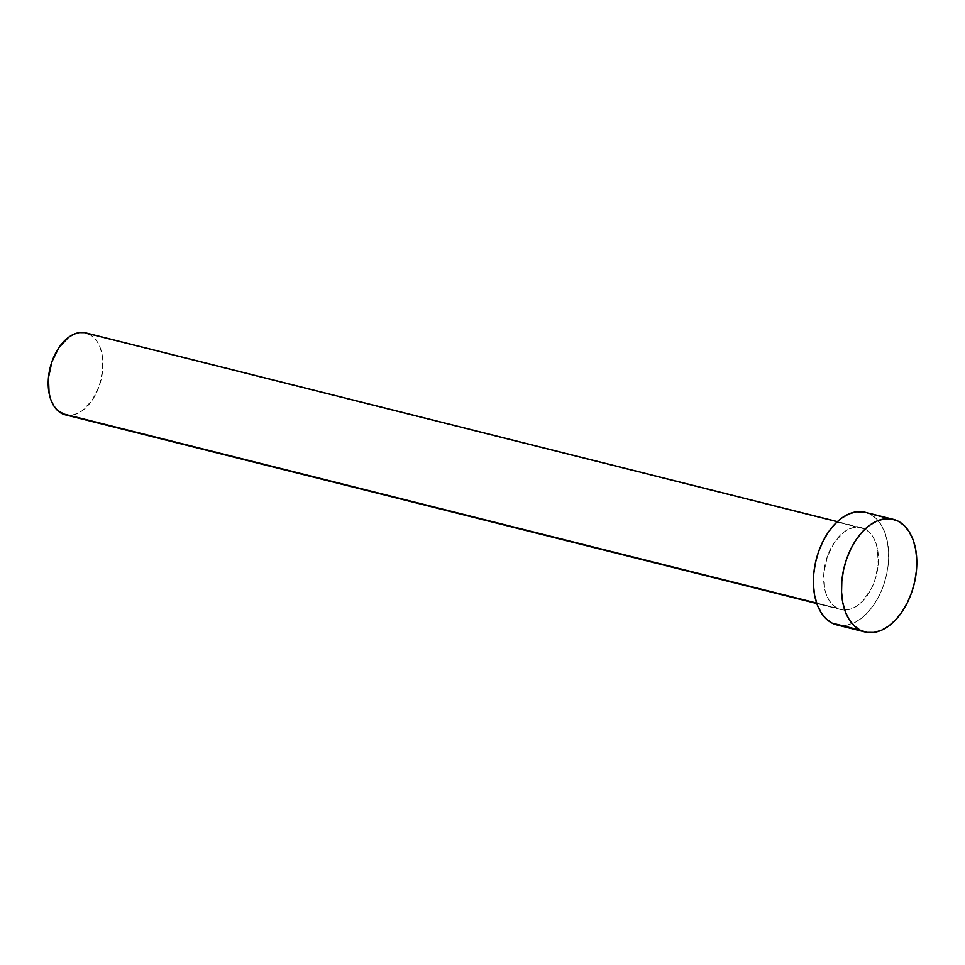 <?xml version="1.0" encoding="UTF-8"?>
<svg xmlns="http://www.w3.org/2000/svg" width="965" height="965" viewBox="0 0 965 965"><rect width="100%" height="100%" fill="white"/><g stroke="black" fill="none" stroke-linecap="round" stroke-linejoin="round"><path stroke-width="0.72" stroke-dasharray="4.83 3.62" d="M837.234 608.227L816.631 603.053L842.119 609.832L847.342 609.856L852.698 608.3L858.006 605.212L863.036 600.712L871.552 588.24L874.688 580.749L878.174 564.658L877.523 549.169L875.653 542.39L872.843 536.637L869.188 532.101L864.833 528.965A42.231 26.176 -75.9 0 1 875.617 577.878A42.231 26.176 -75.9 0 1 840.744 609.554A42.231 26.176 -75.9 0 1 837.234 608.227A42.231 26.176 -75.9 0 1 826.45 559.314A42.231 26.176 -75.9 0 1 861.323 527.638A42.231 26.176 -75.9 0 1 864.833 528.965L859.96 527.36L854.737 527.336L849.369 528.892L844.061 531.98L834.46 542.197L827.379 556.443L823.893 572.534L824.544 588.023L826.414 594.79L829.237 600.556L832.879 605.091L837.234 608.227M65.306 414.829A42.231 26.176 104.1 0 0 100.167 383.153A42.231 26.176 104.1 0 0 89.383 334.24L864.833 528.965L89.383 334.24A42.231 26.176 104.1 0 0 85.873 332.913M836.896 624.91A58.069 35.982 104.1 0 0 884.833 581.364A58.069 35.982 104.1 0 0 870.008 514.104L898.138 521.16L870.008 514.104A58.069 35.982 104.1 0 0 865.171 512.282M863.301 511.896L870.008 514.104L875.991 518.41L881.021 524.646L884.881 532.571L887.45 541.884L888.62 552.209L888.355 563.174L886.642 574.356L883.566 585.309L879.236 595.61L873.832 604.886L867.535 612.763L860.623 618.939L853.325 623.185L845.955 625.332L837.017 624.946M89.383 334.24L93.738 337.376L97.393 341.899L100.203 347.665L102.073 354.432L102.724 369.933L99.25 386.024L92.17 400.258L82.556 410.487L77.26 413.575L71.892 415.131L65.391 414.854M840.744 609.554L816.788 603.535M861.323 527.638L837.367 521.619"/><path stroke-width="1.45" d="M837.367 521.619L85.873 332.913A42.231 26.176 104.1 0 0 51 364.577A42.231 26.176 104.1 0 0 61.784 413.503L816.631 603.053L61.784 413.503A42.231 26.176 104.1 0 0 65.306 414.829L816.788 603.535M893.3 519.339L865.171 512.282A58.069 35.982 104.1 0 0 817.234 555.828A58.069 35.982 104.1 0 0 832.059 623.088L860.189 630.145L832.059 623.088A58.069 35.982 104.1 0 0 836.896 624.91L865.014 631.978A58.069 35.982 -75.9 0 1 860.189 630.145A58.069 35.982 -75.9 0 1 845.352 562.885A58.069 35.982 -75.9 0 1 893.3 519.339A58.069 35.982 -75.9 0 1 898.138 521.16A58.069 35.982 -75.9 0 1 912.962 588.421A58.069 35.982 -75.9 0 1 865.014 631.978M837.017 624.946L832.059 623.088L826.076 618.782L821.058 612.546L817.186 604.621L814.617 595.308L813.447 584.971L813.724 574.006L815.425 562.836L818.501 551.884L822.831 541.582L828.247 532.306L834.532 524.429L841.456 518.253L848.742 514.007L856.112 511.86L863.301 511.896M898.138 521.16L904.121 525.479L909.139 531.703L913.011 539.628L915.58 548.94L916.75 559.278L916.473 570.243L914.772 581.413L911.696 592.365L907.365 602.679L901.949 611.943L895.665 619.82L888.741 626.008L881.455 630.254L874.073 632.401L866.896 632.365L860.189 630.145L854.206 625.839L849.176 619.602L845.304 611.677L842.735 602.377L841.564 592.04L841.842 581.075L843.555 569.905L846.631 558.952L850.961 548.639L856.365 539.363L862.65 531.486L869.574 525.31L876.859 521.064L884.242 518.917L891.419 518.953L898.138 521.16M65.391 414.854L57.442 410.366L53.787 405.831L50.964 400.065L49.106 393.298L48.455 377.81L51.929 361.718L59.01 347.472L68.624 337.255L73.919 334.167L79.287 332.599L84.51 332.635L89.383 334.24"/></g></svg>
